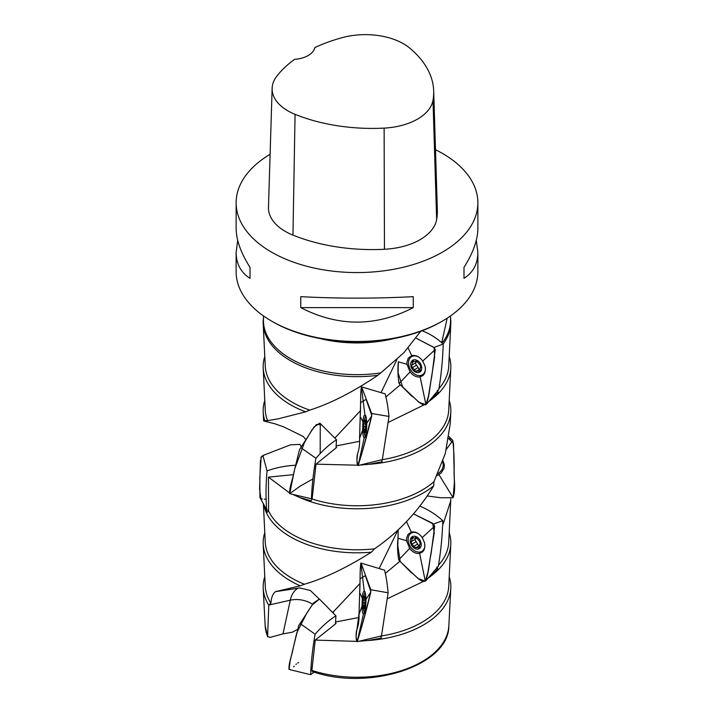 <?xml version="1.0" encoding="UTF-8"?>
<svg xmlns="http://www.w3.org/2000/svg" width="714" height="714" viewBox="0 0 714 714"><rect width="100%" height="100%" fill="white"/><g stroke="black" fill="none" stroke-linecap="round" stroke-linejoin="round"><path stroke-width="1.07" d="M236.129 202.785L236.129 228.355C236.218 239.868 240.85 252.872 250.016 267.375L250.016 278.344C240.85 272.48 236.218 263.841 236.129 252.408L236.129 271.713A120.871 69.785 -0 0 0 271.534 321.059A120.871 69.785 -0 0 0 442.466 321.059A120.871 69.785 -0 0 0 477.871 271.713L477.871 252.408C477.782 263.841 473.15 272.48 463.984 278.344L463.984 267.375C473.15 252.872 477.782 239.868 477.871 228.355L477.871 202.785A120.871 69.785 180 0 1 357 272.569A120.871 69.785 180 0 1 236.129 202.785A120.871 69.785 180 0 1 270.106 154.278M435.495 149.717A120.871 69.785 180 0 1 442.466 153.439A120.871 69.785 180 0 1 477.871 202.785M271.534 321.059L272.891 321.844A118.952 68.678 180 0 1 272.891 321.836L271.534 321.059M300.746 307.636L300.746 296.667C338.249 298.613 375.751 298.613 413.254 296.667L413.254 307.636C375.751 326.914 338.249 326.914 300.746 307.636L413.254 307.636M476.283 240.386L477.871 252.408M236.129 252.408L237.717 240.386M264.787 576.671A93.837 54.175 0 0 0 263.207 588.345A93.837 54.175 0 0 0 268.812 605.231L270.883 603.196A91.767 52.988 0 0 1 265.269 586.39L263.198 544.211A93.837 54.175 180 0 1 264.787 532.635M356.813 641.386L315.231 640.083L311.893 670.419A91.883 53.05 0 0 0 448.838 625.803L450.793 588.345A93.837 54.175 0 0 1 368.21 640.503L381.205 638.084L381.205 635.995A91.767 52.988 0 0 0 448.731 586.39L450.802 544.211A93.837 54.175 180 0 1 430.908 576.064L427.9 578.349M450.793 588.345A93.837 54.175 0 0 0 449.213 576.671M268.812 605.231L267.563 636.352L269.91 637.441L282.985 633.889L292.445 632.176L297.613 629.32M368.21 640.503L358.963 641.261M267.643 636.808L267.563 636.352A91.883 53.05 0 0 1 265.162 625.803L263.207 588.345M311.893 670.419L312.295 671.508C368.281 691.491 449.142 665.894 448.838 625.803M430.908 576.064L437.852 568.835L436.816 566.996M449.213 532.635A93.837 54.175 180 0 1 450.802 544.211M450.802 498.925L448.731 542.345A91.767 52.988 180 0 1 438.842 564.819M423.429 581.419L387.648 598.627M270.883 603.196C271.311 597.466 272.855 593.611 275.524 591.638L300.273 585.837L304.378 584.257C324.361 578.411 346.692 567.719 371.36 552.181A93.837 54.175 180 0 1 263.877 505.298L263.653 504.236M371.36 552.181L374.529 548.825A91.767 52.988 180 0 1 268.598 511.037L268.455 477.122L289.161 492.651M263.877 505.298L267.143 512.277L268.598 511.037M450.748 500.844L443.198 523.915M374.529 548.825C398.778 532.126 418.502 511.126 433.684 485.823A93.837 54.175 180 0 1 299.434 497.39L292.526 494.338M433.684 485.823L433.978 481.62A91.767 52.988 180 0 1 312.098 498.988L316.025 464.162L357.723 465.216M299.434 497.39L311.081 500.817L312.098 498.988M303.423 436.566L283.601 426.856L274.729 423.741L264.118 421.09L264.832 420.724A93.837 54.175 180 0 1 263.198 412.094A93.837 54.175 180 0 1 264.787 400.518M264.832 420.724L267.589 420.671A91.767 52.988 180 0 1 265.269 410.238L263.198 368.058A93.837 54.175 180 0 1 264.787 356.482M449.213 400.518A93.837 54.175 180 0 1 450.802 412.094A93.837 54.175 180 0 1 368.852 464.305L359.883 465.091M449.213 356.482A93.837 54.175 180 0 1 450.802 368.058L448.731 410.238A91.767 52.988 180 0 1 382.052 459.709L382.061 461.779L368.852 464.305M450.802 368.058A93.837 54.175 180 0 1 431.301 399.617L428.57 401.732M450.534 318.114A93.837 54.175 180 0 1 450.802 324.022L448.731 366.193A91.767 52.988 180 0 1 439.297 388.148M431.301 399.617L438.28 392.218L437.254 390.397M267.589 420.671L278.023 418.868L305.628 411.862A93.837 54.175 180 0 1 263.198 368.058M305.628 411.862L309.76 410.122A91.767 52.988 180 0 1 265.269 366.193L263.198 324.022A93.837 54.175 180 0 1 263.466 318.114M424.062 404.883L388.496 422.295M309.76 410.122C330.698 403.446 353.385 391.843 377.804 375.314A93.837 54.175 180 0 1 263.198 324.022M377.804 375.314L380.839 372.878A93.534 53.996 -0 0 1 263.466 320.657L263.466 315.918M450.802 324.022A93.837 54.175 180 0 1 443.162 343.943M420.724 331.269L403.937 352.662L380.839 372.878M442.466 321.059L441.109 321.836A118.952 68.678 180 0 1 272.891 321.844M300.273 585.837A93.837 54.175 180 0 1 263.198 544.211M304.378 584.257A91.767 52.988 180 0 1 265.269 542.345L263.377 503.727M433.978 481.62L445.34 453.372L450.186 423.982M442.332 342.765A93.534 53.996 -0 0 0 450.534 320.657L450.534 315.918M447.205 318.158L441.823 342.301M293.347 474.658L268.455 477.122M336.071 447.232L336.651 447.428L316.025 464.162M336.214 445.911L359.704 441.27M382.061 461.779L381.731 459.745M385.846 397.011L400.215 384.873M438.28 392.218L437.164 391.531M381.035 392.655L397.046 359.329M334.839 438.11L360.4 410.755M385.257 573.431L399.858 561.293M437.852 568.835L436.709 568.121M275.524 591.638L299.782 587.943L310.358 590.478L319.06 598.859M398.073 529.833L379.232 568.317M332.349 612.193L333.393 611.827L359.972 583.516M381.205 638.084L380.892 636.031M333.393 611.827L333.358 613.21M335.509 623.268L336.098 623.474L315.231 640.083M335.651 621.965L359.124 617.458M365.497 430.899A6.908 1.241 91.3 0 1 363.703 431.274A6.908 1.241 91.3 0 1 363.935 421.233A6.908 1.241 91.3 0 1 365.657 421.358A6.908 1.241 91.3 0 1 365.497 430.899M365.104 430.81L364.31 430.792L363.988 431.595L363.792 423.688L364.577 420.055L365.032 421.778L365.354 420.974L365.702 425.981L365.041 431.961M364.31 430.792L364.595 431.952M365.282 436.638A10.549 1.901 91.3 0 1 364.872 435.826L363.703 431.274M363.935 421.26L365.309 416.762A10.549 1.901 91.3 0 1 365.773 415.967M363.667 426.579L365.791 426.624L363.685 426.588M363.774 429.292L365.238 429.328M364.854 421.537L364.22 421.528M421.608 369.317A6.908 4.953 59.2 0 1 412.478 369.522A6.908 4.953 59.2 0 1 414.531 359.749A6.908 4.953 59.2 0 1 421.608 369.317M419.814 368.879L416.235 371.646L412.38 367.665L411.46 364.961L412.094 364.89L412.594 360.909L415.664 361.686L416.173 360.748L420.037 364.729L420.948 367.433L420.323 367.505L419.823 371.485L418.663 371.298L420.421 370.245M416.744 370.709L418.663 371.298M425.401 368.254A10.549 7.568 59.2 0 1 425.214 370.521A10.549 7.568 59.2 0 1 422.358 374.814A10.549 7.568 59.2 0 1 410.461 369.62A10.549 7.568 59.2 0 1 411.559 356.688A10.549 7.568 59.2 0 1 418.931 357.223M415.137 363.069L419.216 369.236M412.094 364.89L415.994 362.56L416.503 361.186M416.601 360.686L415.994 361.052M416.28 365.336L412.389 367.656L416.289 365.327M414.174 369.906L418.083 367.576M413.977 361.436L412.165 362.516M442.609 461.976A10.549 9.228 -15.4 0 1 442.939 462.94A10.549 9.228 -15.4 0 1 443.171 466.099A10.549 9.228 -15.4 0 1 437.968 473.498M421.099 545.844A6.908 4.918 59.8 0 1 412.032 545.996A6.908 4.918 59.8 0 1 414.084 536.223A6.908 4.918 59.8 0 1 421.099 545.844M419.323 545.425L415.753 548.138L411.933 544.13L411.032 541.417L411.648 541.355L412.165 537.374L415.2 538.178L415.726 537.24L419.546 541.239L420.448 543.952L419.832 544.014L419.314 548.004L418.172 547.799L419.921 546.772M416.271 547.192L418.172 547.799M424.892 545.068A10.549 7.515 59.8 0 1 424.696 547.058A10.549 7.515 59.8 0 1 421.813 551.36A10.549 7.515 59.8 0 1 410.006 546.031A10.549 7.515 59.8 0 1 411.184 533.126A10.549 7.515 59.8 0 1 418.333 533.644M414.754 539.543L418.779 545.737M411.648 541.355L415.602 539.052L416.119 537.651M415.887 541.828L411.951 544.122L415.896 541.819M416.155 537.178L415.539 537.535M413.718 546.389L417.672 544.077M413.549 537.928L411.737 538.981M364.693 607.105A6.908 1.187 91.6 0 1 363.007 607.668A6.908 1.187 91.6 0 1 363.31 597.243A6.908 1.187 91.6 0 1 364.925 597.663A6.908 1.187 91.6 0 1 364.693 607.105M364.327 607.016L363.569 606.989L363.256 607.793L363.114 599.885L363.89 596.252L364.318 597.984L364.631 597.181L364.925 602.197L364.256 608.167M363.569 606.989L363.837 608.158M364.47 612.79A10.549 1.821 91.6 0 1 364.158 612.121L363.007 607.668M363.31 597.261L364.711 592.879A10.549 1.821 91.6 0 1 365.068 592.227M365.015 602.839L362.998 602.786L365.015 602.83M363.06 605.49L364.461 605.534M364.149 597.743L363.542 597.725M433.684 90.973L437.343 209.996A138.141 79.754 180 0 1 436.638 219.573A57.557 33.228 180 0 1 384.453 249.275A138.141 79.754 180 0 1 292.963 235.12A57.557 33.228 180 0 1 268.473 207.328L272.132 88.313A53.898 31.113 180 0 1 276.827 76.148A134.473 77.639 180 0 1 294.614 59.333A23.026 13.289 180 0 0 314.758 47.624A134.473 77.639 180 0 1 342.452 37.583A53.898 31.113 180 0 1 409.559 47.963A134.473 77.639 180 0 1 433.684 90.973A134.473 77.639 180 0 1 432.996 100.308A53.898 31.113 180 0 1 384.132 128.109A134.473 77.639 180 0 1 295.069 114.338A53.898 31.113 180 0 1 272.132 88.313M463.984 267.375L463.984 278.344M250.016 278.344L250.016 267.375M268.589 510.537L266.679 509.698C265.724 496.757 265.849 483.824 267.063 470.901C276.122 467.634 285.618 465.751 295.569 465.242M259.941 497.515L259.834 477.371L261.181 456.924L262.895 455.514L290.491 444.822L299.951 444.376L301.308 446.777M312.152 498.479L311.438 498.783C311.911 486.118 313.401 472.623 315.927 458.299C322.835 450.266 329.698 444.099 336.517 439.779L335.991 448.017M311.438 498.783L289.697 493.66C289.063 487.957 292.856 479.085 293.989 471.945L299.514 449.677L313.973 427.07L319.836 423.107M359.588 437.191L360.632 402.625L366.121 399.385L371.744 415.396L362.864 449.793L358.053 465.546L382.347 459.593L388.987 416.432C388.041 407.328 386.756 399.804 385.141 393.86L361.391 386.854C360.258 394.583 360.838 406.855 360.222 416.557L359.57 438.316C359.802 444.019 359.178 449.035 357.705 453.345C356.563 455.898 356.67 465.135 358.151 465.492C362.667 451.248 367.737 432.8 371.717 415.896L371.682 413.504L361.561 386.801M364.185 437.834C363.319 437.254 362.792 434.665 362.632 430.06L363.033 419.645L363.819 416.083L364.89 414.709C365.88 415.111 366.505 417.94 366.755 423.197C366.666 432.175 365.809 437.057 364.185 437.834L364.354 437.861M426.579 404.088L438.771 389.621C441.261 374.796 442.742 359.597 443.207 344.032C436.691 338.043 429.641 333.625 422.054 330.769M420.153 376.912C416.494 377.42 413.138 375.76 410.086 371.932L406.962 364.318L406.926 362.176L408.292 358.098L411.71 355.643C415.718 354.849 419.395 356.652 422.75 361.034L425.08 366.228L425.428 369.825L424.741 373.003L423.107 375.412L420.153 376.912M420.073 376.528L425.919 404.642C429.578 397.18 429.703 386.042 431.684 377.09L435.245 349.548L434.014 347.459L415.575 337.909L434.13 347.602L434.656 357.295L428.525 395.904L425.919 404.642L419.038 402.401L402.58 386.872L398.1 372.797L398.35 361.819C397.6 368.861 397.841 376.108 399.072 383.561L411.612 396.029C415.61 397.894 420.475 405.945 425.919 404.642L426.517 404.16M314.124 672.088L310.661 674.694C311.108 662.03 312.58 648.544 315.097 634.228C322.094 626.232 329.038 620.1 335.946 615.834L335.428 624.063M310.661 674.694L289.045 669.446C288.367 663.734 292.16 654.89 293.276 647.75L298.764 625.518L313.491 602.991L319.435 599.073M359.044 613.371L360.097 578.804L365.381 575.591L370.825 591.638L361.927 625.982L357.134 641.707L381.481 635.897L388.121 592.772C387.274 583.659 386.096 576.127 384.587 570.174L360.838 563.034C359.74 570.763 360.302 583.035 359.695 592.736L359.026 614.486C359.196 620.198 358.508 625.205 356.964 629.507C355.759 632.051 355.804 641.297 357.223 641.663C361.712 627.436 366.8 609.024 370.789 592.138L370.78 589.746L361.007 562.989M363.399 614.031C362.569 613.451 362.087 610.854 361.962 606.257L362.417 595.833L363.194 592.29L364.22 590.915C365.166 591.317 365.746 594.155 365.961 599.412C365.8 608.39 364.952 613.264 363.399 614.031L363.56 614.058M425.91 580.66L438.325 566.256C440.824 551.44 442.323 536.25 442.814 520.676C435.718 514.366 428.105 509.537 419.966 506.172M419.636 553.421C416.003 553.912 412.674 552.234 409.657 548.388L406.561 540.757L406.525 538.615L407.89 534.545L411.291 532.109C415.271 531.341 418.922 533.153 422.251 537.562L424.553 542.765L424.892 546.362L424.205 549.539L422.572 551.94L419.636 553.421M419.564 553.038L425.267 581.187C428.927 573.744 429.087 562.614 431.077 553.662L434.692 526.147L433.469 524.049L413.584 513.901L432.693 523.344L434.228 532.939L427.918 572.271L425.267 581.187L417.958 578.42L400.206 561.579L397.814 545.63L398.225 529.69L397.993 538.213C397.252 545.255 397.484 552.493 398.698 559.954L411.094 572.494C415.039 574.377 419.859 582.454 425.267 581.187L425.847 580.732M443.001 460.825L444.403 465.055L443.983 468.5L441.091 473.061L436.95 475.694M427.374 495.98L440.529 497.738L453.095 497.703C456.139 488.653 453.56 478.103 454.166 468.536C454.256 459.031 453.801 449.677 452.819 440.467L451.105 439.083L448.624 438.601L453.497 443.385L454.381 482.369L453.095 497.703L440.529 497.738L427.374 495.98M261.181 498.658L262.288 499.068M264.296 499.166L266.277 499.015M264.305 454.97L260.833 457.478M260.449 460.396L259.593 489.215L260.905 498.497M320.175 453.399L320.274 424.5L316.427 424.553L311.59 430.506L304.45 442.519L294.695 468.937L289.697 493.66L300.076 486.207L313.062 478.871M364.274 437.45L358.151 465.492L356.893 460.673L357.527 454.033M359.669 440.368L359.579 437.361M335.946 615.834L319.453 599.091L312.143 604.99L306.717 613.228L296.81 632.72L290.161 660.968L289.045 669.446L290.196 669.384M293.579 666.858L294.275 666.198M295.926 664.413L296.426 663.94M297.711 662.985L298.604 662.512M363.488 613.647L357.223 641.663L356.054 636.834L356.786 630.203M356.946 629.578L359.044 613.54M393.833 338.579A93.534 53.996 180 0 1 320.167 338.579M298.282 588.113A43.376 23.053 -116.3 0 0 290.295 600.179A22.063 15.556 -167.8 0 1 312.616 604.294M269.035 605.008L290.295 600.179L282.985 633.889M432.996 100.308L436.638 219.573M384.132 128.109L384.453 249.275M295.069 114.338L292.963 235.12M262.895 455.514L267.063 470.901M300.71 447.562L315.927 458.299M362.676 429.926L359.57 438.316M366.675 423.322L371.717 415.896M360.222 416.557L362.908 421.947M364.943 415.093L361.391 386.854M371.682 413.504L388.987 416.432M410.273 371.735L399.072 383.561M422.536 361.23L435.245 349.548M398.35 361.819L407.301 364.417M411.71 355.643L407.971 347.522M434.014 347.459L443.207 344.032M411.657 356.625A11.201 8.032 59.2 0 1 412.612 355.465M423.929 374.466A11.201 8.032 59.2 0 1 422.465 374.752M299.969 623.411L315.097 634.228M362.007 606.115L359.026 614.486M365.871 599.528L370.789 592.138M359.695 592.736L362.275 598.136M364.274 591.299L360.838 563.034M370.78 589.746L388.121 592.772M409.836 548.2L398.698 559.954M422.036 537.758L434.692 526.147M397.993 538.213L406.891 540.855M411.291 532.109L406.498 521.604M433.469 524.049L442.814 520.676M411.318 533.046A11.201 7.979 59.8 0 1 412.255 531.93M423.384 551.021A11.201 7.979 59.8 0 1 421.947 551.279M438.78 474.364L453.095 497.703M446.437 449.222L452.819 440.467M451.105 439.083L448.927 436.665M443.055 460.914A11.201 9.791 -15.4 0 1 443.224 464.707M267.634 636.799L265.162 625.803M263.636 420.948L263.198 412.094M450.213 424.062L450.802 412.094M278.023 418.868L278.567 418.761M306.02 439.815L303.147 436.325M365.595 421.796L365.032 421.778M365.506 423.857L363.881 423.821M422.358 374.814L424.491 373.547M411.559 356.688L413.692 355.411M417.101 360.829L415.664 361.686M420.323 367.505L421.189 366.996M442.939 462.94L442.644 461.869M421.813 551.36L423.938 550.128M411.184 533.126L413.308 531.885M416.655 537.33L415.2 538.178M419.832 544.014L420.68 543.524M364.854 598.002L364.318 597.984M364.756 600.063L363.203 600.019M266.679 509.698L259.878 497.408M319.854 423.125L336.517 439.779M448.945 436.575L452.292 439.851"/></g></svg>
